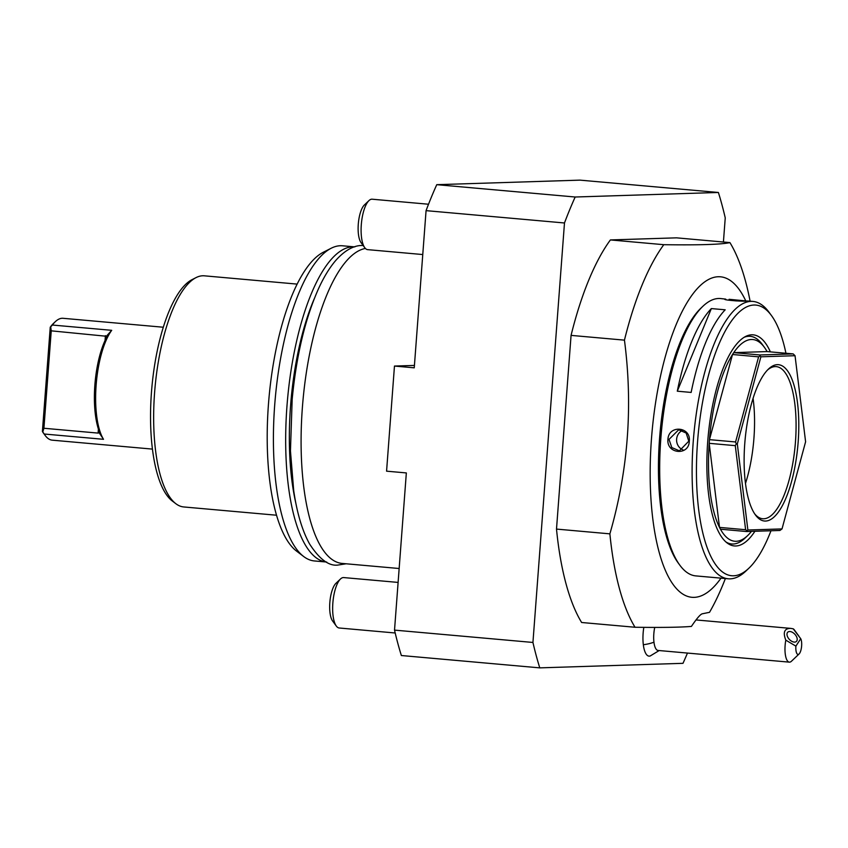 <?xml version="1.0" encoding="UTF-8"?>
<svg xmlns="http://www.w3.org/2000/svg" width="848" height="848" viewBox="0 0 848 848"><rect width="100%" height="100%" fill="white"/><g stroke="black" fill="none" stroke-linecap="round" stroke-linejoin="round"><path stroke-width="1.27" d="M751.455 531.378A101.251 34.249 -84.9 0 1 747.639 535.607A101.251 34.249 -84.9 0 1 736.191 541.289A101.251 34.249 -84.9 0 1 720.461 529.205A101.251 34.249 -84.9 0 1 719.507 527.403A101.251 34.249 -84.9 0 1 709.193 443.324A101.251 34.249 -84.9 0 1 709.469 439.646A101.251 34.249 -84.9 0 1 732.513 354.506A101.251 34.249 -84.9 0 1 733.732 352.641L767.09 351.581L793.187 353.902L795.042 355.715L760.9 356.796L737.315 443.939L747.872 530L782.015 528.919L805.6 441.776L795.042 355.715M777.34 364.661A78.472 26.542 -84.9 0 1 798.159 442.009A78.472 26.542 -84.9 0 1 765.574 521.054A78.472 26.542 -84.9 0 1 755.451 514.959A78.472 26.542 -84.9 0 1 745.021 440.504A78.472 26.542 -84.9 0 1 768.458 369.071A78.472 26.542 -84.9 0 1 777.34 364.661M720.461 529.205L746.558 531.537L779.916 530.477L782.015 528.919M793.187 353.902L759.84 354.962L733.732 352.641A101.251 34.249 -84.9 0 1 751.36 339.497A101.251 34.249 -84.9 0 1 764.419 347.362A101.251 34.249 -84.9 0 1 767.09 351.581M758.61 356.838L735.576 441.967L709.469 439.646L732.513 354.506L758.61 356.838L760.073 355.959L759.84 354.962M760.073 355.959L760.9 356.796M735.29 445.656L745.615 529.724L719.507 527.403L709.193 443.324L735.29 445.656L736.276 443.886L735.576 441.967M736.276 443.886L737.315 443.939M746.558 531.537L746.929 530.721L745.615 529.724M746.929 530.721L747.872 530M764.419 347.362L762.235 344.373A104.24 35.256 95.1 0 0 748.784 336.274A104.24 35.256 95.1 0 0 744.152 337.281M725.909 541.946A104.24 35.256 95.1 0 0 733.17 544.013A104.24 35.256 95.1 0 0 744.957 538.162L747.639 535.607M754.921 531.272A105.968 35.839 -84.9 0 1 727.16 542.985A105.968 35.839 -84.9 0 1 707.72 441.532A105.968 35.839 -84.9 0 1 745.572 336.486A105.968 35.839 -84.9 0 1 770.366 351.867M785.937 353.256A135.85 45.94 95.1 0 0 771.479 315.583A135.85 45.94 95.1 0 0 697.554 441.861A135.85 45.94 95.1 0 0 748.964 568.139A135.85 45.94 95.1 0 0 770.98 530.763M771.479 315.583L768.998 312.202A139.231 47.085 95.1 0 0 752.971 301.432A139.231 47.085 95.1 0 0 693.24 441.607A139.231 47.085 95.1 0 0 728.252 578.792A139.231 47.085 95.1 0 0 745.933 571.022L748.964 568.139M667.938 439.359C668.595 424.551 691.194 426.565 689.286 441.257C688.979 456.054 666.38 454.04 667.938 439.359L669.008 439.412L678.718 429.756L686.159 433.042L688.788 441.183L679.386 450.839L671.817 447.553L669.008 439.412M729.079 299.302L747.088 301.029C742.625 301.75 720.037 299.736 725.729 299.121L720.546 298.538A139.231 47.085 95.1 0 0 702.865 306.308A139.231 47.085 95.1 0 0 660.815 438.723A139.231 47.085 95.1 0 0 679.789 565.128A139.231 47.085 95.1 0 0 695.816 575.898L728.252 578.792M725.061 299.333L726.238 299.768M725.188 309.806A139.231 47.085 95.1 0 0 691.141 392.433L677.298 391.193L711.355 308.577L725.188 309.806M711.355 308.577A139.231 47.085 95.1 0 0 677.298 391.193M702.865 306.308L700.967 308.11A137.122 46.375 95.1 0 0 659.553 438.522A137.122 46.375 95.1 0 0 678.241 563.019L679.789 565.128M745.742 300.839A160.887 54.41 95.1 0 0 671.044 338.108A160.887 54.41 95.1 0 0 658.981 551.624A160.887 54.41 -84.9 0 0 721.012 578.135M609.882 533.848L556.5 529.088A215.169 72.769 -84.9 0 0 581.633 622.496L635.025 627.255A215.169 72.769 -84.9 0 1 619.316 588.173A215.169 72.769 95.1 0 1 609.882 533.848C628.188 470.481 633.043 405.916 624.446 340.143L571.064 335.384A215.169 72.769 -84.9 0 1 610.401 239.931L676.534 237.843L729.927 242.602C721.33 244.5 699.282 245.189 663.793 244.69A215.169 72.769 95.1 0 0 624.446 340.143M750.098 301.178A215.169 72.769 -84.9 0 0 745.636 281.684A215.169 72.769 95.1 0 0 729.927 242.602M556.5 529.088L571.064 335.384M687.463 653.066A316.431 107.018 -84.9 0 1 682.99 663.327L539.773 667.864A316.431 107.018 -84.9 0 1 532.936 642.455L564.482 222.982A316.431 107.018 -84.9 0 1 575.177 197.012L718.394 192.475A316.431 107.018 -84.9 0 1 725.241 217.883L723.418 242.019M643.823 627.35A23.341 7.897 95.1 0 0 643.325 644.724A23.341 7.897 95.1 0 0 650.215 655.97L659.182 650.543M532.936 642.455L394.521 630.117A316.431 107.018 -84.9 0 0 401.358 655.525L539.773 667.864M394.521 630.117L406.34 472.93L386.571 471.17L394.468 366.06L414.248 367.831L426.067 210.643L564.482 222.982M575.177 197.012L436.762 184.673L579.979 180.136L718.394 192.475M426.067 210.643A316.431 107.018 -84.9 0 1 436.762 184.673M414.418 365.435L394.468 366.06M399.154 568.51L342.157 563.432A158.216 53.509 -84.9 0 1 302.333 408.174A158.216 53.509 -84.9 0 1 365.414 248.464M295.941 503.638A147.669 49.937 -84.9 0 1 290.546 406.065A147.669 49.937 95.1 0 1 314.184 298.931M354.379 246.842A158.216 53.509 95.1 0 0 352.641 246.821A158.216 53.509 95.1 0 0 287.271 402.27A158.216 53.509 95.1 0 0 326.279 562.012M354.835 246.885L342.571 245.793A158.216 53.509 95.1 0 0 340.377 245.729A158.216 53.509 95.1 0 0 331.208 248.231A158.216 53.509 95.1 0 0 275.229 398.624A158.216 53.509 95.1 0 0 303.722 556.553A158.216 53.509 95.1 0 0 314.481 560.963L326.734 562.054M331.208 248.231L323.215 252.301A153.34 51.855 95.1 0 0 268.964 398.072A153.34 51.855 95.1 0 0 296.577 551.126L303.722 556.553M297.15 284.101L204.368 275.823A116.028 39.241 95.1 0 0 202.757 275.78A116.028 39.241 95.1 0 0 196.036 277.614A116.028 39.241 95.1 0 0 154.983 387.907A116.028 39.241 95.1 0 0 175.875 503.723A116.028 39.241 95.1 0 0 183.762 506.956L276.543 515.224M196.036 277.614L192.04 279.649A113.59 38.414 95.1 0 0 151.845 387.631A113.59 38.414 95.1 0 0 172.303 501.009L175.875 503.723M163.304 327.233L63.059 318.297A61.173 20.691 95.1 0 0 55.29 321.699A61.173 20.691 95.1 0 0 52.396 325.038L50.689 326.862L51.24 330.837L43.916 428.261L42.792 431.971L44.202 434.017L103.52 439.306A61.173 20.691 -84.9 0 1 96.131 385.172A61.173 20.691 -84.9 0 1 111.713 330.317L106.35 336.253L107.452 335.819A59.063 19.981 -84.9 0 0 100.096 433.572L100.265 434.049M52.396 325.038L111.713 330.317M44.202 434.017A61.173 20.691 95.1 0 0 45.156 435.427A61.173 20.691 95.1 0 0 52.194 440.165L152.439 449.101M50.689 326.862L50.244 327.222A59.063 19.981 -84.9 0 1 53.392 323.512L55.29 321.699M45.156 435.427L43.608 433.317A59.063 19.97 -84.9 0 1 42.4 431.473L50.244 327.222M51.24 330.837L106.35 336.253M107.685 335.278L107.452 335.819M103.52 439.306L99.099 432.681L98.092 433.095L98.4 429.035M100.096 433.572L99.099 432.681M43.916 428.261L98.092 433.095M398.104 582.417L343.705 577.573A25.313 8.565 95.1 0 0 340.493 578.983A25.313 8.565 95.1 0 0 332.851 603.055A25.313 8.565 -84.9 0 0 336.296 626.036A25.313 8.565 -84.9 0 0 339.211 627.997L395.2 632.99M336.296 626.036L332.586 620.969A20.246 6.848 -84.9 0 1 329.83 602.578A20.246 6.848 95.1 0 1 335.946 583.318L340.493 578.983M428.526 204.23L372.155 199.206A25.313 8.565 95.1 0 0 368.944 200.616A25.313 8.565 95.1 0 0 361.301 224.699A25.313 8.565 -84.9 0 0 364.746 247.68A25.313 8.565 -84.9 0 0 367.661 249.641L422.76 254.548M364.746 247.68L361.036 242.602A20.246 6.848 -84.9 0 1 358.28 224.222A20.246 6.848 95.1 0 1 364.396 204.951L368.944 200.616M654.741 627.403A16.875 5.703 95.1 0 0 653.967 642.201A25.313 12.741 173 0 1 643.325 644.724M799.081 653.978A8.438 2.851 95.1 0 0 801.551 646.78A8.438 2.851 95.1 0 0 800.735 638.724L795.89 646.134A8.438 2.851 95.1 0 0 799.081 653.978L791.491 661.207A16.875 5.703 -84.9 0 1 789.35 662.15L658.069 650.448A16.875 5.703 -84.9 0 1 653.967 642.201M789.35 662.15A16.875 5.703 -84.9 0 1 785.248 653.903A16.875 5.703 -84.9 0 1 785.81 640.155L795.89 646.134M799.007 636.286L794.29 629.841A16.875 5.703 -84.9 0 0 793.219 628.824L800.735 638.724M793.219 628.824L790.845 628.4C784.411 628.315 782.736 632.226 785.81 640.155M787.432 632.597A6.328 3.763 -132.9 0 1 787.781 632.184A6.328 3.763 -132.9 0 1 794.534 633.912A6.328 3.763 -132.9 0 1 796.76 641.024A6.328 3.763 -132.9 0 1 796.399 641.448A6.328 3.763 -132.9 0 1 789.658 639.71A6.328 3.763 -132.9 0 1 787.432 632.597M725.379 578.537A215.169 72.769 -84.9 0 1 709.511 612.32L702.314 613.793C700.459 614.196 696.823 618.404 691.406 626.418C680.085 627.34 661.292 627.626 635.025 627.255M663.793 244.69L610.401 239.931M682.47 430.402A10.547 9.922 -91.8 0 0 676.619 439.179A10.547 9.922 88.2 0 0 683.075 449.938M727.69 300.065L736.467 300.934M767.504 370.025A76.362 25.822 -84.9 0 1 775.199 366.59A76.362 25.822 -84.9 0 1 776.259 366.622A76.362 25.822 -84.9 0 1 795.339 443.419A76.362 25.822 -84.9 0 1 763.762 518.775A76.362 25.822 -84.9 0 1 762.702 518.743A76.362 25.822 -84.9 0 1 754.688 513.846M753.077 398.348A76.362 25.822 -84.9 0 1 745.487 483.424M105.057 340.483L105.417 335.66M752.971 301.432L747.607 300.955M790.845 628.4L695.996 619.941M363.188 245.549L362.891 245.538C357.061 245.104 347.023 247.531 335.289 260.993C329.247 268.191 323.65 277.434 318.498 288.744C305.11 318.88 296.334 355.747 292.168 399.366L290.451 450.882L293.715 490.695C296.959 512.966 302.248 530.731 309.584 543.981C319.367 559.086 328.738 566.125 337.663 565.097L346.164 563.793"/></g></svg>
